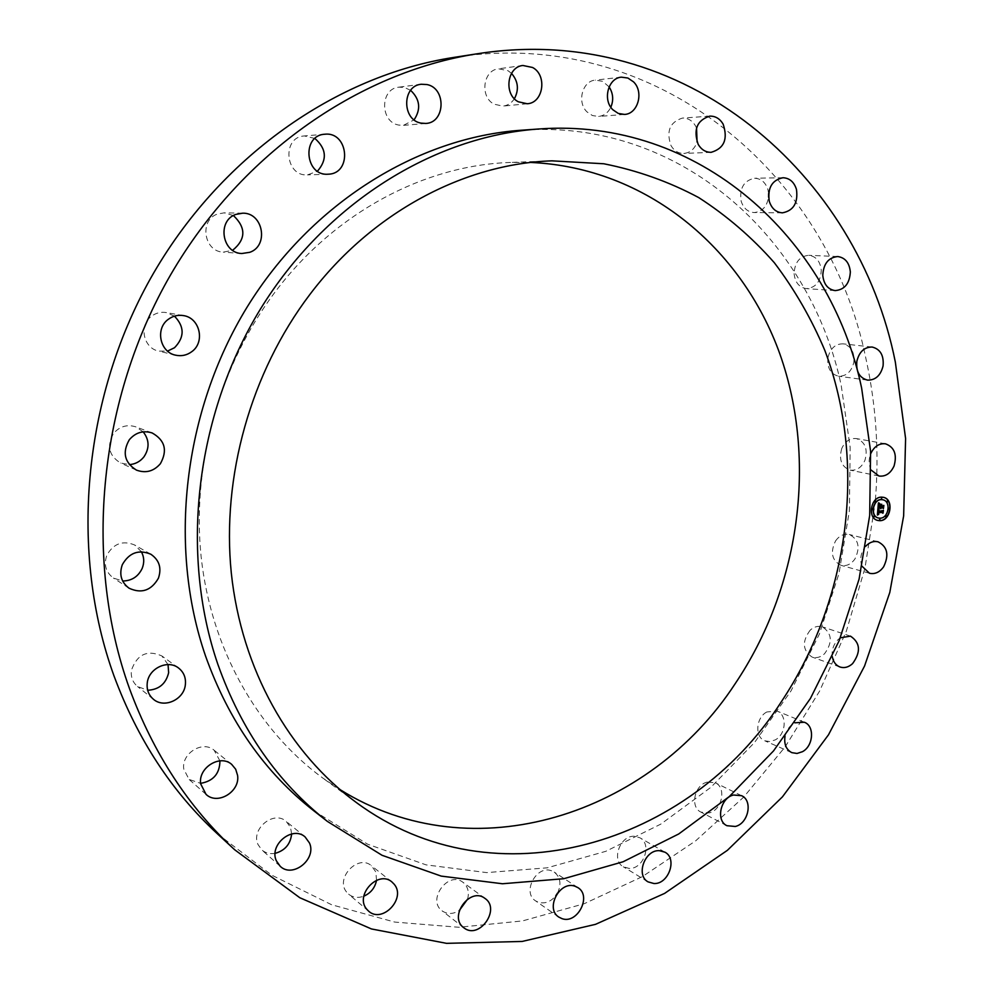 <?xml version="1.0" encoding="UTF-8"?>
<svg xmlns="http://www.w3.org/2000/svg" width="993" height="993" viewBox="0 0 993 993"><rect width="100%" height="100%" fill="white"/><g stroke="black" fill="none" stroke-linecap="round" stroke-linejoin="round"><path stroke-width="0.74" stroke-dasharray="4.96 3.72" d="M862.023 566.246C859.789 560.164 860.497 554.168 864.146 548.248L865.784 546.162M835.622 540.8C839.47 535.575 844.025 533.477 849.276 534.495C858.61 539.236 860.484 547.416 854.886 559.047C850.964 564.372 846.334 566.469 840.972 565.315C831.811 560.486 830.036 552.307 835.622 540.8M217.219 833.636L271.859 875.218L331.687 904.772L394.655 922.063L458.865 927.276L522.529 920.921L584.12 903.754L642.248 876.695L695.758 840.773L743.695 797.094L785.202 746.81L819.61 691.078L846.359 631.076L864.977 568.033L875.106 503.141M875.193 502.185L875.317 500.745M875.379 499.913C879.264 452.113 876.111 405.032 865.933 358.672C828.857 175.215 657.639 25.259 453.789 57.42M339.792 789.46L322.539 777.854C257.584 730.302 211.224 649.41 201.157 557.011C191.512 464.6 219.503 364.977 276.128 290.626C335.982 211.782 425.128 165.26 510.104 162.467L530.883 162.455M313.689 810.71L367.658 844.211L426.071 864.866L486.62 872.599L547.168 867.832L605.817 851.311L660.854 824.091L710.839 787.362L754.568 742.479L791.036 690.867L819.399 634.006L839.011 573.42L849.387 510.675L850.169 447.396L841.183 385.247C809.903 237.451 679.46 118.341 521.077 130.244M841.766 448.464C838.688 459.56 841.456 466.772 850.058 470.123C856.574 470.881 861.539 467.591 864.94 460.28C868.031 449.059 865.188 441.835 856.413 438.583C849.996 437.963 845.117 441.252 841.766 448.464M827.926 357.765C827.07 367.944 830.607 374.088 838.539 376.223C846.371 376.347 851.473 371.717 853.819 362.333C854.688 352.031 851.063 345.862 842.945 343.839C835.237 343.863 830.222 348.506 827.926 357.765M794.102 273.646C795.083 282.459 799.154 287.449 806.328 288.603C815.638 287.809 820.615 281.714 821.273 270.332C820.305 261.37 816.134 256.355 808.761 255.3C799.601 256.268 794.71 262.388 794.102 273.646M768.619 193.585L767.949 189.675C765.578 182.377 761.122 178.566 754.618 178.243C743.831 180.527 739.338 188.186 741.15 201.219C743.496 208.319 747.828 212.105 754.146 212.552C762.115 211.807 766.931 206.668 768.57 197.148M696.54 127.973L695.572 125.962C692.332 120.563 687.938 117.944 682.365 118.105C669.816 122.114 666.042 131.299 671.032 145.673C674.185 150.874 678.442 153.468 683.792 153.443C690.135 152.823 694.566 149.037 697.098 142.086M609.119 86.888L602.59 81.314L595.341 80.123C582.295 80.88 576.71 102.353 587.062 111.948L592.399 115.536L598.469 116.466C603.955 115.833 608.076 112.768 610.832 107.244M511.507 73.37L508.031 70.726L498.585 68.802C482.97 70.031 479.607 97.029 494.129 104.203L502.905 106.114C507.696 105.531 511.532 103.073 514.411 98.741M410.63 90.338L404.399 87.446L398.851 87.173C379.947 88.625 379.872 121.978 398.677 125.056L403.406 125.366L414.106 119.818M314.905 138.474L304.417 135.942C281.714 136.848 284.979 176.68 307.507 174.892L317.462 171.181M233.429 215.555L224.207 212.85L217.517 214.029C198.972 220.074 203.888 251.738 223.313 252.135L232.623 250.298M174.433 316.146L166.265 312.572C160.928 311.728 156.05 312.907 151.644 316.122C138.561 325.121 143.265 348.171 158.681 351.112L167.544 351.088M143.191 431.843L135.855 426.853C127.141 424.16 119.706 426.345 113.574 433.42C106.512 445.783 108.845 455.65 120.575 463.023L129.351 464.637M141.391 551.76L134.7 545.02C122.822 540.13 113.537 543.519 106.859 555.174C103.607 564.657 105.804 572.303 113.463 578.087L122.648 581.004M168.04 664.59L161.859 655.939C147.212 649.559 137.071 654.35 131.411 670.312C130.654 676.978 132.702 682.377 137.543 686.523L147.684 690.259M219.912 760.861L214.14 750.249C202.808 740.058 181.198 753.377 183.779 769.128L189.055 779.406L200.611 783.353M291.632 833.959L290.49 827.318L286.207 821.397C273.907 809.99 250.683 828.857 257.981 844.472L261.817 849.946C265.528 853.086 269.972 854.228 275.123 853.347M376.546 880.307L375.826 871.916L371.432 865.735C357.939 853.744 334.715 878.544 346.743 892.248L348.593 894.159C352.949 897.598 358.026 898.268 363.823 896.183M467.604 899.149C469.404 891.95 467.84 886.315 462.912 882.256L462.763 882.156C448.141 870.638 426.791 900.018 442.046 910.804L442.605 911.202C447.793 914.416 453.379 914.181 459.349 910.469M557.545 893.055C561.579 884.192 560.474 877.204 554.231 872.09L551.463 870.762C536.468 864.853 521.821 892.397 535.512 900.837L538.665 902.389C545.058 903.965 550.767 901.756 555.782 895.76M634.453 836.28C620.141 835.113 610.968 860.248 623.331 866.79L629.103 868.416C643.576 869.409 652.463 844.062 639.852 837.769L634.453 836.28M707.376 782.074C694.517 784.693 689.725 807.098 700.921 812.1L709.188 812.895C722.122 810.114 726.702 787.573 715.295 782.769L707.376 782.074M766.819 711.981C755.934 717.467 754.543 737.017 764.734 740.778L769.91 741.61L775.248 739.897C786.158 734.299 787.399 714.65 777.022 711.05L766.819 711.981M810.214 630.133C801.872 641.453 802.493 650.427 812.075 657.056C816.395 658.409 820.541 657.316 824.5 653.791C832.842 642.334 832.122 633.36 822.353 626.831C818.133 625.602 814.086 626.707 810.214 630.133M871.345 470.248C868.701 465.258 868.465 459.821 870.625 453.925L870.737 453.64M785.004 736.347C786.307 730.476 789.298 726.094 793.99 723.227L794.785 722.805M832.295 656.621C831.563 649.981 833.512 644.283 838.166 639.529L840.326 637.804M877.949 508.106L878.284 503.178M880.369 508.602L880.046 507.696M880.704 507.721L880.791 508.49L880.592 507.696M880.493 506.666L883.149 506.331M878.681 506.356L879.066 504.221L878.569 506.231L880.183 506.231L879.612 504.63L881.312 504.68M878.197 506.678L880.17 506.356M877.402 514.895L877.874 509.024M878.383 513.902L877.738 512.512M878.234 513.741L878.048 512.587M877.812 511.42L882.789 511.209M879.972 504.382L881.561 504.295M877.874 508.677L878.855 509.335M879.599 503.662L878.681 502.905M878.271 511.221L878.482 509.918L878.184 511.072L882.355 511.047L883.211 510.228L882.864 512.971L883.075 510.514L882.479 511.11M880.977 506.356L880.965 505.164L880.878 506.219L883.609 505.586M883.497 505.598L883.261 508.416L883.497 505.598L882.777 506.269M883.261 497.294L881.536 497.096C870.464 496.475 866.852 518.495 877.688 520.419L877.8 520.444M878.408 517.998L879.699 518.135C888.387 518.545 891.217 501.316 882.715 499.752M871.928 509.62L872.251 508.23M881.362 499.057L881.672 497.667M875.069 502.148L875.392 500.77M888.921 509.546L889.244 508.168M887.084 502.123L887.407 500.745M879.525 520.084L879.86 518.718M873.778 517.055L874.113 515.677M885.793 516.968L886.116 515.603M877.998 541.781L849.276 534.495M869.508 573.271L840.972 565.315M356.363 802.53L322.539 777.854M551.934 160.841L510.104 162.467M885.483 443.809L856.413 438.583M878.966 476.032L850.058 470.123M872.102 347.029L842.945 343.839M867.559 380.12L838.539 376.223M837.695 256.542L808.761 255.3M835.138 290.601L806.328 288.603M782.968 177.735L754.618 178.243M782.41 212.837L754.146 212.552M709.759 116.144L682.365 118.105M711.137 152.326L683.792 153.443M621.395 77.169L595.341 80.123M624.485 114.418L598.469 116.466M522.926 65.488L498.585 68.802M527.246 103.744L502.905 106.114M421.243 84.256L398.851 87.173M425.823 123.442L403.406 125.366M324.798 134.241L304.417 135.942M327.889 174.209L307.507 174.892M241.771 253.525L223.313 252.135M242.739 213.185L224.207 212.85M175.562 355.171L158.681 351.112M183.382 315.588L166.265 312.572M136.451 470.111L120.575 463.023M152.128 432.948L135.855 426.853M129.04 588.191L113.463 578.087M150.787 554.206L134.7 545.02M153.518 699.333L137.543 686.523M178.405 667.904L161.859 655.939M206.035 794.35L189.055 779.406M231.679 764.374L214.14 750.249M280.2 866.281L261.817 849.946M305.112 836.95L286.207 821.397M368.589 911.127L348.593 894.159M391.912 881.945L371.432 865.735M485.006 898.429L462.912 882.256M463.719 927.698L442.046 910.804M577.864 887.605L554.231 872.09M558.786 917.073L535.512 900.837M664.9 852.168L639.852 837.769M648.057 881.871L623.331 866.79M741.572 795.691L715.295 782.769M726.926 825.704L700.921 812.1M804.33 722.246L777.022 711.05M791.793 752.632L764.734 740.778M850.467 636.128L822.353 626.831M839.991 667.011L812.075 657.056"/><path stroke-width="1.49" d="M865.784 546.162C869.52 542.29 873.579 540.825 877.998 541.781C887.444 546.597 889.306 554.95 883.609 566.829C879.624 572.278 874.932 574.426 869.508 573.271L862.023 566.246M129.475 688.559C153.406 753.402 188.484 807.148 234.708 849.785L299.787 897.722L371.469 928.951L446.565 943.35L522.119 941.451L595.539 924.334L664.578 893.415L727.385 850.331L782.434 796.858L828.497 734.795L864.555 666.03L889.802 592.436L903.642 515.926L905.591 438.484L895.351 362.16C858.337 174.842 685.17 21.064 477.31 53.771C357.567 72.216 237.526 155.802 167.321 280.585C97.475 405.492 84.107 562.671 129.475 688.559M477.31 53.771L453.789 57.42C336.329 75.518 218.994 157.006 150.526 278.474C82.407 400.042 69.51 553.051 114.009 675.935C137.481 739.239 171.876 791.806 217.219 833.636L234.708 849.785M875.106 503.141L875.069 502.148M875.317 500.745L875.379 499.913M780.995 702.287C689.936 844.199 495.408 905.281 356.363 802.53C289.373 753.513 241.522 669.468 231.307 573.06C221.526 476.652 250.819 372.425 309.704 294.698C371.941 212.241 464.327 163.708 551.934 160.841L603.843 163.771C637.444 170.461 669.071 181.731 698.712 197.582C726.876 215.754 752.086 237.476 774.341 262.735C794.698 289.646 811.542 318.902 824.86 350.492C867.448 463.297 849.387 599.76 780.995 702.287M530.883 162.455C646.58 167.618 742.094 248.014 780.014 354.377C817.636 461.286 799.502 588.166 735.068 683.854C650.13 814.074 473.86 873.381 339.792 789.46M217.901 664.454C241.373 730.364 277.866 782.683 327.392 821.41L382.057 855.296L441.19 876.099L502.47 883.758L563.751 878.718L623.07 861.775L678.74 833.959L729.309 796.547L773.547 750.894L810.437 698.427L839.172 640.671L859.082 579.142L869.682 515.454L870.588 451.219L861.639 388.126C830.359 238.134 698.861 116.988 538.417 129.016C433.929 136.314 325.716 202.895 260.402 309.108C195.373 415.409 179.708 553.473 217.901 664.454M538.417 129.016L521.077 130.244C417.916 137.456 311.33 202.87 247.096 307.122C183.159 411.462 167.854 546.994 205.576 656.125C228.762 720.955 264.796 772.48 313.689 810.71L327.392 821.41M768.57 197.148L768.619 193.585M697.098 142.086L696.54 127.973M610.832 107.244C613.761 100.132 613.19 93.354 609.119 86.888M514.411 98.741C519.165 89.643 518.197 81.19 511.507 73.37M414.106 119.818C421.144 109.131 419.989 99.3 410.63 90.338M317.462 171.181C327.392 159.687 326.536 148.789 314.905 138.474M232.623 250.298C245.941 239.35 246.214 227.769 233.429 215.555M167.544 351.088L174.52 347.724C184.661 337.198 184.624 326.672 174.433 316.146M129.351 464.637C135.309 464.165 140.187 461.571 143.96 456.83C149.645 448.178 149.397 439.849 143.191 431.843M122.648 581.004C131.659 580.88 138.176 576.697 142.173 568.443C144.457 562.634 144.196 557.073 141.391 551.76M147.684 690.259C158.967 689.651 165.955 683.792 168.649 672.683L168.04 664.59M200.611 783.353C213.259 781.156 219.701 773.721 219.937 761.035L219.912 760.861M275.123 853.347C284.991 850.591 290.502 844.124 291.632 833.959M363.823 896.183C370.774 893.104 375.006 887.804 376.546 880.307M459.349 910.469L467.604 899.149M555.782 895.76L557.545 893.055M870.737 453.64C874.188 446.453 879.103 443.176 885.483 443.809C894.37 447.111 897.225 454.496 894.072 465.953C890.597 473.438 885.57 476.789 878.966 476.032L871.345 470.248M856.847 361.278C859.206 351.807 864.295 347.066 872.102 347.029C880.332 349.089 883.981 355.395 883.075 365.921C880.667 375.503 875.491 380.232 867.559 380.12C859.528 377.961 855.954 371.68 856.847 361.278M822.787 275.309C823.433 263.79 828.398 257.535 837.695 256.542C845.167 257.621 849.375 262.735 850.343 271.908C849.648 283.551 844.584 289.782 835.138 290.601C827.877 289.41 823.756 284.321 822.787 275.309M769.252 201.231C767.452 187.9 772.02 180.068 782.968 177.735C789.584 178.07 794.09 181.967 796.473 189.427C798.211 202.92 793.519 210.727 782.41 212.837C776.005 212.378 771.623 208.505 769.252 201.231M698.178 144.37C693.139 129.649 696.999 120.24 709.759 116.144C715.419 115.982 719.888 118.663 723.165 124.199C728.117 139.132 724.108 148.503 711.137 152.326C705.7 152.351 701.381 149.695 698.178 144.37M612.892 109.789C602.391 99.945 608.113 77.95 621.395 77.169L627.874 78.025L633.546 81.873C644.109 91.977 637.953 114.071 624.485 114.418L618.329 113.463L612.892 109.789M518.321 101.782C503.538 94.422 507.013 66.742 522.926 65.488L532.546 67.474C547.491 75.183 543.382 103.073 527.246 103.744L518.321 101.782M421.007 123.12C401.83 119.954 401.966 85.721 421.243 84.256L426.916 84.542C446.44 88.104 445.398 122.772 425.823 123.442L421.007 123.12M328.733 174.172L327.889 174.209C304.888 176.046 301.611 135.172 324.798 134.241L324.972 134.216C348.469 131.622 352.254 173.204 328.733 174.172M249.777 252.309L241.771 253.525C221.923 253.116 216.933 220.607 235.9 214.389L242.739 213.185C263.195 212.576 269.053 245.805 249.777 252.309M191.761 351.683C186.87 355.283 181.471 356.437 175.562 355.171C159.811 352.167 155.02 328.497 168.413 319.249C172.931 315.948 177.921 314.731 183.382 315.588C199.866 317.76 205.439 342.126 191.761 351.683M160.382 463.706C153.729 471.365 145.76 473.5 136.451 470.111C124.46 462.552 122.089 452.436 129.326 439.725C135.619 432.451 143.215 430.192 152.128 432.948C164.975 440.197 167.73 450.45 160.382 463.706M158.408 578.224C151.259 590.599 141.465 593.926 129.04 588.191C121.208 582.27 118.974 574.438 122.313 564.694C129.152 552.716 138.648 549.228 150.787 554.206C159.29 560.04 161.834 568.033 158.408 578.224M185.319 685.046C183.767 699.705 164.168 708.617 153.518 699.333C148.578 695.1 146.492 689.564 147.274 682.737C148.826 668.326 167.718 659.414 178.405 667.904C183.842 672.137 186.138 677.859 185.319 685.046M237.588 775.409C240.207 791.731 217.492 805.497 206.035 794.35L200.66 783.837C198.041 767.701 220.136 753.972 231.679 764.374L235.689 769.24L237.588 775.409M309.481 842.995C316.891 859.119 292.65 878.569 280.2 866.281L276.29 860.708C268.867 844.733 292.587 825.332 305.112 836.95L309.481 842.995M394.209 884.266C406.398 898.429 382.243 923.912 368.589 911.127L366.715 909.191C354.489 895.227 378.184 869.744 391.912 881.945L394.209 884.266M484.845 898.317L485.006 898.429C500.894 908.967 479.545 939.701 464.277 928.12L463.719 927.698C448.215 916.75 469.999 886.612 484.845 898.317M575.059 886.265L577.864 887.605C592.064 895.847 577.492 924.421 561.988 918.637L558.786 917.073C544.884 908.508 559.829 880.295 575.059 886.265M659.414 850.678L664.9 852.168C677.673 858.548 668.599 884.465 653.915 883.522L648.057 881.871C635.52 875.255 644.891 849.536 659.414 850.678M733.529 795.021L741.572 795.691C753.128 800.557 748.424 823.582 735.304 826.474L726.926 825.704C715.568 820.64 720.496 797.739 733.529 795.021M794.785 722.805L804.33 722.246C814.831 725.883 813.528 745.942 802.443 751.701L797.031 753.464L791.793 752.632C786.171 749.628 783.911 744.204 785.004 736.347M840.326 637.804L850.467 636.128C860.36 642.756 861.055 651.917 852.577 663.634C848.556 667.246 844.36 668.376 839.991 667.011C835.808 665.347 833.251 661.884 832.295 656.621M881.747 497.145C870.687 496.525 867.063 518.557 877.911 520.469L879.699 520.68C890.82 521.188 894.296 499.094 883.373 497.319L881.747 497.145M881.536 499.64C872.81 499.156 869.967 516.521 878.52 518.023L879.922 518.185C888.673 518.594 891.429 501.192 882.827 499.777L881.536 499.64M877.936 508.962L879.078 509.67L878.035 511.469L883.038 510.911L882.827 513.257L882.405 512.537L878.271 512.562L878.805 514.064L877.961 512.562L878.743 514.337L877.39 515.082L877.874 508.95M878.656 510.054L878.408 511.122L882.578 511.11L883.435 510.278L883.075 513.021L883.298 510.563L878.271 511.283L878.606 510.042M878.383 503.103L879.562 503.947L878.42 506.728L880.357 506.715L878.668 506.405L879.19 504.332L878.793 506.281L880.406 506.281L879.835 504.68L881.585 504.667L880.717 506.715L883.398 506.045L883.187 508.577L882.715 507.733L880.928 507.746L881.014 508.54L880.617 507.746L880.779 508.764L880.27 507.746L877.924 508.453L878.383 503.103M878.793 502.855L879.798 503.749L878.594 502.806M881.809 504.295L879.947 504.432L881.809 504.295M881.101 506.269L883.857 505.363L883.472 508.466L883.72 505.648L880.977 506.405L881.188 505.214L880.99 506.244M872.264 508.23L872.139 509.67L872.264 508.23M881.71 497.679L881.585 499.107L881.71 497.679M889.269 508.168L889.033 509.583L889.269 508.168M887.432 500.757L887.308 502.173L887.432 500.757M879.748 520.146L879.984 518.731L879.748 520.146M874.001 517.105L874.125 515.677L874.001 517.105M886.017 517.018L886.141 515.603L886.017 517.018M880.27 507.746L877.949 508.106M880.816 507.746L880.841 508.726M882.715 507.733L880.704 507.721M883.149 506.331L882.988 508.23M881.312 504.68L880.717 506.715M880.394 506.405L878.681 506.356M878.619 503.327L879.339 503.898L878.42 506.728M878.495 514.3L877.402 514.895M877.961 512.562L878.457 514.3M882.405 512.537L878.048 512.587M882.789 511.209L882.64 512.922M877.874 509.024L878.855 509.62L878.035 511.469M881.561 504.295L879.972 504.382M878.11 508.701L879.066 509.384M878.681 502.905L879.599 503.662M882.479 511.11L878.271 511.221M882.777 506.269L880.977 506.356M877.8 520.444L879.488 520.617C890.535 521.139 894.097 499.231 883.261 497.294M882.715 499.752L881.312 499.591C872.586 499.107 869.756 516.472 878.296 517.974L878.408 517.998M872.251 508.23L871.928 509.62M881.672 497.667L881.362 499.057M875.392 500.77L874.97 502.135M889.244 508.168L888.921 509.546M887.407 500.745L887.084 502.123M879.86 518.718L879.525 520.084M874.113 515.677L873.778 517.055M886.116 515.603L885.793 516.968"/></g></svg>
